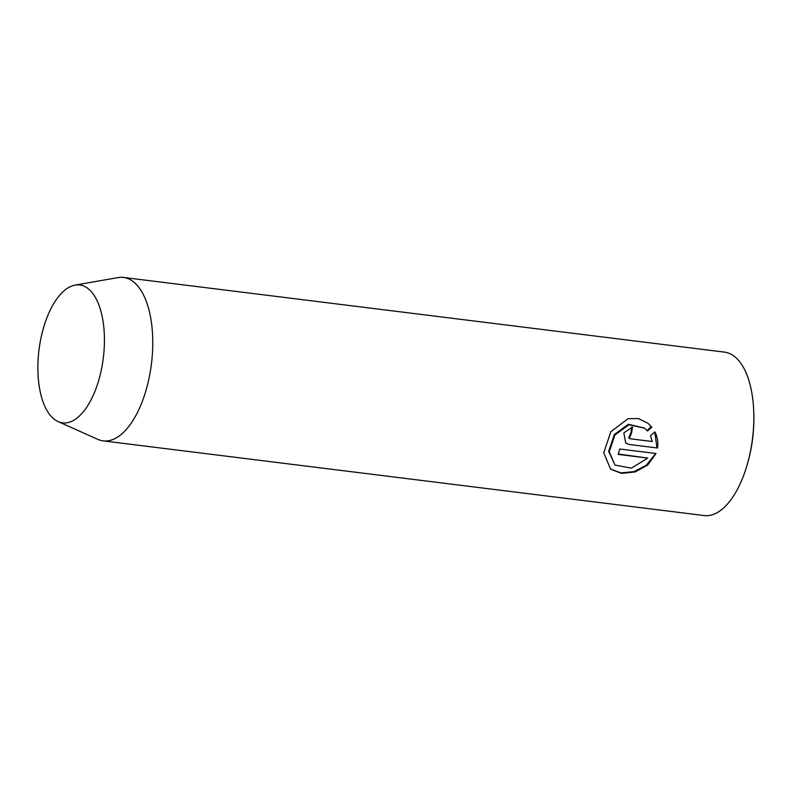 <?xml version="1.0" encoding="UTF-8"?>
<svg xmlns="http://www.w3.org/2000/svg" width="793" height="793" viewBox="0 0 793 793"><rect width="100%" height="100%" fill="white"/><g stroke="black" fill="none" stroke-linecap="round" stroke-linejoin="round"><path stroke-width="1.19" d="M103.169 440.878L704.253 515.559A82.343 38.401 -82.9 0 0 745.073 471.458A82.343 38.401 -82.9 0 0 753.35 404.866A82.343 38.401 -82.9 0 0 734.556 356.493A82.343 38.401 -82.9 0 0 724.564 352.122L123.48 277.441A82.343 38.401 97.1 0 1 133.472 281.822A82.343 38.401 97.1 0 1 149.679 375.079A82.343 38.401 97.1 0 1 103.169 440.878A82.343 38.401 97.1 0 1 97.896 439.391L58.137 421.608A69.477 32.404 97.1 0 1 54.162 419.18A69.477 32.404 97.1 0 1 39.65 345.322A69.477 32.404 97.1 0 1 75.097 285.103A69.477 32.404 97.1 0 1 88.152 288.672A69.477 32.404 97.1 0 1 100.84 372.115A69.477 32.404 97.1 0 1 58.137 421.608M651.836 427.179L647.534 431.005L644.679 428.24L628.998 424.731L614.932 434.931L609.232 451.782L614.991 465.094L631.387 468.148L647.782 458.076L618.134 454.389A82.343 38.401 -82.9 0 0 619.809 449.016L656.029 453.507L647.752 465.005L635.143 471.944L621.543 473.391L610.63 469.188L603.751 452.862L610.828 431.709L628.046 418.704L638.315 418.555L647.742 423.125L651.836 427.179L648.297 423.621M631.545 433.008L629.285 438.331L630.405 438.807L652.252 441.513L650.498 435.644L654.899 431.898C657.456 436.903 658.329 442.276 657.516 447.995L629.087 444.457L625.746 443.079L623.823 432.909L632.507 427.06A82.343 38.401 97.1 0 1 631.545 433.008L630.97 432.552A80.975 37.767 -82.9 0 0 631.862 427.011M75.097 285.103L117.988 277.6A82.343 38.401 97.1 0 1 123.48 277.441M629.285 438.331L628.72 437.885L630.97 432.552M629.087 444.457L657.516 447.995M656.951 447.549L654.849 432.522M614.991 465.094L608.657 451.336L614.367 434.485L628.413 424.275L644.481 428.091M618.262 454.032L647.782 458.076M610.342 468.96L620.899 472.906L634.033 471.617L646.364 465.223L654.84 454.518M646.949 430.549L651.251 426.713M745.073 471.458A164.696 164.696 0 0 0 753.35 404.866"/></g></svg>
